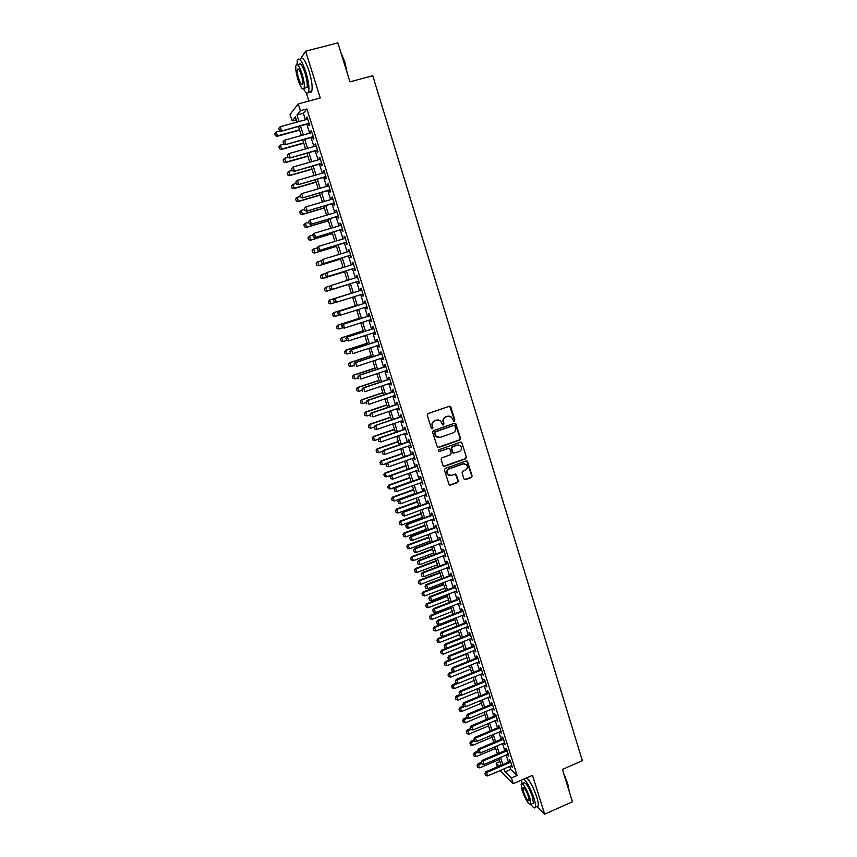 <?xml version="1.0" encoding="UTF-8"?>
<svg xmlns="http://www.w3.org/2000/svg" width="857" height="857" viewBox="0 0 857 857"><rect width="100%" height="100%" fill="white"/><g stroke="black" fill="none" stroke-linecap="round" stroke-linejoin="round"><path stroke-width="1.29" d="M454.306 421.151L454.863 420.016L450.868 407.054L449.314 406.239L428.072 413.577L427.279 415.217L431.339 428.232L432.431 428.8L432.989 427.654L432.464 425.972C431.96 423.519 432.806 421.773 435.024 420.733L436.802 420.123L440.627 420.894L442.566 424.793L443.401 424.965L443.958 423.819L443.433 422.147C442.93 419.694 443.776 417.959 445.983 416.93L447.75 416.309L451.51 417.048L453.492 420.991L454.306 421.151M453.739 421.141L454.489 419.962L449.625 406.175M431.832 428.779L432.464 425.972M442.812 424.954L443.433 422.147M463.958 478.87L465.49 479.641L471.35 477.52L472.132 475.903L467.408 461.162L466.219 460.916L445.212 468.468L444.419 470.097L449.175 484.848L450.407 485.126L457.531 482.545L458.324 480.916L456.106 474.307L451.35 475.324L448.05 474.607C446.454 472.25 446.883 470.332 449.336 468.865L463.166 463.894L466.369 464.548C468.04 466.904 467.643 468.833 465.158 470.343L462.866 471.168L462.073 472.796L463.958 478.87M509.765 766.426L510.718 769.436L517.114 775.51L511.425 777.974L513.236 783.694L499.92 770.657M296.329 119.776L292.141 120.923L290.073 114.399L298.247 103.922L320.25 97.955L305.617 51.249L337.883 42.85L349.945 81.865L372.741 75.727L582.364 760.716L562.428 769.404L572.444 801.809L544.645 814.15L532.486 775.339L513.236 783.694M298.247 103.922L300.389 110.714L296.972 114.956L299.061 121.544M517.114 775.51L306.881 108.957L300.389 110.714M459.748 440.016L460.541 438.388L455.742 423.487L454.574 423.251L433.406 430.653L432.603 432.292L437.434 447.215L438.655 447.483L459.748 440.016L460.155 438.313L454.938 423.187M461.944 442.93L466.358 457.188L465.565 458.816L444.547 466.347L442.994 465.555L441.087 459.438L441.88 457.809L450.439 454.756L451.232 453.128L449.636 448.522L448.425 448.265L439.502 451.435L438.645 451.253L438.966 449.732L460.413 442.137L461.944 442.93L466.358 457.188M536.878 806.544L544.645 814.15M305.617 51.249L300.111 59.401M308.359 123.729L309.013 125.808L309.613 125.143L307.074 117.077L306.485 117.773L306.988 119.369M312.58 137.099L313.233 139.166L313.844 138.534L311.305 130.5L310.705 131.153L311.22 132.781M316.79 150.425L317.444 152.471L318.054 151.882L315.526 143.88L314.915 144.49L315.44 146.14M320.989 163.708L321.632 165.744L322.253 165.187L319.736 157.206L319.115 157.784L319.65 159.466M325.167 176.949L325.81 178.974L326.442 178.449L323.935 170.5L323.303 171.036L323.839 172.75M329.334 190.136L329.966 192.15L330.62 191.668L328.113 183.741L327.47 184.244L328.017 185.98M333.48 203.291L334.112 205.294L334.776 204.844L332.28 196.939L331.627 197.41L332.184 199.167M337.626 216.393L338.247 218.385L338.922 217.978L336.437 210.104L335.773 210.533L336.34 212.322M341.75 229.462L342.372 231.444L343.057 231.069L340.572 223.216L339.908 223.613L340.475 225.423M345.864 242.488L346.485 244.449L347.171 244.106L344.707 236.286L344.021 236.65L344.6 238.482M349.956 255.461L350.577 257.421L351.274 257.111L348.82 249.312L348.124 249.644L348.713 251.508M354.048 268.402L354.659 270.341L355.366 270.073L352.913 262.306L352.216 262.596L352.805 264.481M358.119 281.3L358.729 283.228L359.447 282.992L357.005 275.247L356.287 275.504L356.898 277.411M362.179 294.165L362.779 296.072L363.518 295.869L361.076 288.156L360.347 288.37L360.958 290.298M366.239 307.01L366.828 308.874L367.567 308.713L365.136 301.011L364.407 301.193L365.007 303.121M370.278 319.8L370.856 321.632L371.606 321.504L369.185 313.833L368.435 313.983L369.046 315.901M374.305 332.559L374.873 334.348L375.634 334.251L373.213 326.603L372.463 326.721L373.074 328.649M378.323 345.275L378.88 347.031L379.64 346.967L377.241 339.34L376.48 339.426L377.08 341.354M382.318 357.947L382.865 359.661L383.647 359.64L381.247 352.045L380.476 352.088L381.076 354.005M386.314 370.578L386.839 372.259L387.632 372.27L385.243 364.696L384.461 364.707L385.061 366.625M390.289 383.175L390.813 384.814L391.606 384.857L389.217 377.305L388.435 377.284L389.035 379.212M394.252 395.72L394.766 397.337L395.57 397.402L393.192 389.881L392.388 389.828L392.999 391.745M398.205 408.232L398.698 409.807L399.512 409.914L397.145 402.415L396.341 402.329L396.941 404.247M402.147 420.701L402.629 422.244L403.454 422.383L401.087 414.906L400.273 414.788L400.883 416.706M406.068 433.139L406.539 434.638L407.375 434.81L405.018 427.364L404.193 427.215L404.804 429.121M409.978 445.533L411.285 447.204L408.939 439.77L408.103 439.587L408.714 441.505M413.888 457.884L415.184 459.556L412.849 452.153L412.003 451.928L412.603 453.846M417.766 470.193L419.073 471.864L416.738 464.483L415.891 464.237L416.491 466.144M421.644 482.47L422.951 484.141L420.626 476.781L419.759 476.503L420.369 478.41M425.511 494.714L426.807 496.374L424.494 489.036L423.626 488.726L424.226 490.632M429.368 506.905L430.653 508.565L428.35 501.249L427.472 500.917L428.072 502.823M433.203 519.063L434.499 520.724L432.196 513.429L431.307 513.064L431.907 514.971M437.027 531.19L438.323 532.84L436.031 525.577L435.131 525.17L435.731 527.076M440.852 543.274L442.137 544.923L439.845 537.682L438.945 537.243L439.545 539.149M444.654 555.315L445.94 556.964L443.658 549.744L442.748 549.273L443.348 551.18M448.447 567.323L449.721 568.962L447.45 561.774L446.529 561.271L447.129 563.178M452.217 579.289L453.503 580.939L451.243 573.762L450.311 573.237L450.911 575.133M455.988 591.223L457.274 592.862L455.013 585.706L454.071 585.16L454.671 587.056M459.748 603.114L461.023 604.753L458.774 597.629L457.831 597.04L458.431 598.936M463.487 614.972L464.762 616.612L462.523 609.498L461.569 608.888L462.169 610.784M467.226 626.799L468.5 628.427L466.262 621.346L465.297 620.704L465.897 622.6M470.943 638.583L472.218 640.211L469.99 633.152L469.015 632.477L469.615 634.373M474.649 650.334L475.924 651.963L473.707 644.914L472.721 644.207L473.321 646.103M478.356 662.043L479.62 663.672L477.403 656.644L476.417 655.916L477.017 657.812M482.041 673.72L483.305 675.337L481.098 668.342L480.102 667.582L480.702 669.467M485.715 685.354L486.98 686.971L484.773 679.997L483.777 679.205L484.376 681.101M489.379 696.955L490.643 698.573L488.447 691.62L487.44 690.806L488.029 692.692M493.032 708.525L494.296 710.142L492.1 703.211L491.082 702.365L491.682 704.25M496.674 720.062L497.928 721.669L495.753 714.759L494.725 713.881L495.325 715.777M500.306 731.557L501.559 733.163L499.385 726.275L498.356 725.376L498.945 727.261M503.927 743.019L505.18 744.626L503.005 737.759L501.966 736.827L502.566 738.713M507.537 754.449L508.79 756.045L506.626 749.2L505.576 748.247L506.166 750.132M306.881 108.957L303.357 113.21L305.435 119.798M306.817 124.158L309.666 133.21M311.037 137.538L313.898 146.579M315.247 150.864L318.108 159.905M319.447 164.148L322.307 173.189M323.635 177.388L326.485 186.419M327.803 190.586L330.652 199.617M331.959 203.741L334.808 212.772M336.105 216.853L338.954 225.873M340.229 229.912L343.079 238.942M344.343 242.938L347.203 251.969M348.445 255.922L351.295 264.942M352.538 268.862L355.387 277.882M356.619 281.76L359.458 290.769M360.679 294.637L363.518 303.603M364.739 307.481L367.557 316.383M368.789 320.282L371.584 329.131M372.816 333.041L375.602 341.836M376.834 345.757L379.597 354.498M380.84 358.44L383.582 367.117M384.836 371.07L387.568 379.705M388.81 383.668L391.531 392.249M392.785 396.223L395.473 404.75M396.737 408.735L399.416 417.209M400.68 421.216L403.336 429.636M404.611 433.642L407.257 442.019M408.521 446.047L411.156 454.36M412.431 458.399L415.045 466.669M416.32 470.718L418.923 478.934M420.198 482.994L422.78 491.157M424.065 495.228L426.636 503.348M427.922 507.43L430.471 515.496M431.767 519.599L434.295 527.612M435.602 531.715L438.12 539.685M439.416 543.809L441.923 551.715M443.23 555.85L445.715 563.713M447.022 567.859L449.486 575.679M450.803 579.835L453.257 587.602M454.574 591.769L457.017 599.493M458.334 603.671L460.755 611.341M462.084 615.53L464.494 623.146M465.822 627.356L468.211 634.93M469.54 639.14L471.918 646.671M473.257 650.892L475.624 658.369M476.963 662.6L479.309 670.035M480.648 674.288L482.984 681.669M484.323 685.921L486.647 693.259M487.997 697.534L490.3 704.829M491.65 709.103L493.943 716.345M495.292 720.641L497.574 727.839M498.935 732.135L501.195 739.291M502.556 743.597L504.805 750.711M506.166 755.028L508.394 762.098M511.126 765.837L512.379 767.443L510.226 760.609L509.165 759.623L509.765 761.509M497.339 766.844L496.182 763.191L499.138 766.062M499.867 761.616L496.182 763.191M306.195 92.577L308.863 101.04M504.152 768.836L505.105 771.857L511.425 777.974M300.443 125.915L303.314 134.977M304.685 139.305L307.556 148.357M308.916 152.653L311.777 161.705M313.126 165.947L315.997 174.999M317.326 179.199L320.197 188.251M321.514 192.418L324.375 201.459M325.681 205.584L328.552 214.625M329.838 218.706L332.709 227.748M333.984 231.786L336.855 240.828M338.119 244.834L340.979 253.865M342.243 257.828L345.103 266.859M346.346 270.78L349.206 279.81M350.438 283.699L353.288 292.708M354.519 296.586L357.358 305.553M358.59 309.441L361.418 318.354M362.65 322.253L365.457 331.113M366.7 335.023L369.485 343.828M370.727 347.76L373.502 356.501M374.755 360.443L377.508 369.142M378.762 373.095L381.504 381.74M382.758 385.704L385.479 394.295M386.743 398.269L389.442 406.807M390.706 410.803L393.395 419.287M394.67 423.294L397.337 431.724M398.612 435.742L401.269 444.119M402.544 448.147L405.179 456.47M406.464 460.52L409.078 468.79M410.364 472.839L412.967 481.066M414.263 485.137L416.845 493.311M418.141 497.381L420.712 505.512M422.008 509.594L424.569 517.671M425.865 521.774L428.414 529.797M429.711 533.911L432.239 541.881M433.546 546.005L436.063 553.933M437.37 558.068L439.866 565.941M441.173 570.087L443.658 577.907M444.976 582.074L447.44 589.841M448.757 594.019L451.211 601.743M452.539 605.931L454.971 613.601M456.299 617.801L458.709 625.428M460.048 629.638L462.448 637.212M463.787 641.432L466.176 648.963M467.515 653.195L469.882 660.683M471.221 664.925L473.589 672.359M474.928 676.612L477.274 684.004M478.624 688.267L480.948 695.605M482.298 699.88L484.612 707.186M485.973 711.46L488.276 718.712M489.636 723.008L491.918 730.218M493.278 734.513L495.55 741.68M496.91 745.997L499.17 753.11M500.542 757.438L502.78 764.508M297.058 122.09L295.408 116.884L292.141 120.923M501.024 765.258L498.774 758.188M497.403 753.86L495.153 746.747M493.782 742.43L491.511 735.263M490.14 730.957L487.858 723.747M486.497 719.462L484.194 712.199M482.834 707.914L480.52 700.619M479.17 696.345L476.835 688.996M475.485 684.732L473.139 677.341M471.789 673.088L469.432 665.643M468.083 661.411L465.715 653.923M464.365 649.692L461.977 642.15M460.648 637.929L458.238 630.356M456.899 626.146L454.489 618.508M453.149 614.319L450.718 606.638M449.389 602.45L446.936 594.726M445.619 590.548L443.155 582.771M441.826 578.614L439.352 570.783M438.034 566.638L435.538 558.764M434.22 554.618L431.714 546.691M430.396 542.567L427.868 534.597M426.572 530.483L424.022 522.459M422.726 518.346L420.166 510.279M418.859 506.187L416.288 498.056M414.992 493.975L412.399 485.801M411.114 481.741L408.5 473.514M407.214 469.454L404.59 461.173M403.304 457.135L400.669 448.8M399.383 444.772L396.727 436.395M395.452 432.367L392.785 423.936M391.51 419.93L388.821 411.446M387.557 407.45L384.847 398.912M383.582 394.938L380.862 386.346M379.597 382.372L376.855 373.727M375.602 369.774L372.849 361.076M371.595 357.133L368.821 348.381M367.578 344.45L364.782 335.644M363.539 331.734L360.733 322.875M359.49 318.965L356.662 310.052M355.43 306.163L352.591 297.197M351.359 293.319L348.499 284.299M347.267 280.41L344.407 271.38M343.154 267.459L340.293 258.428M339.04 254.454L336.169 245.423M334.905 241.417L332.034 232.376M330.748 228.337L327.888 219.296M326.592 215.203L323.721 206.162M322.414 202.038L319.543 192.986M318.226 188.819L315.355 179.766M314.016 175.567L311.145 166.515M309.795 162.262L306.924 153.21M305.563 148.914L302.692 139.862M301.321 135.524L298.45 126.472M303.357 113.21L296.972 114.956M510.718 769.436L505.105 771.857M306.485 117.773L307.224 117.57M310.705 131.153L311.445 130.95M314.915 144.49L315.655 144.287M319.115 157.784L319.854 157.581M323.303 171.036L324.042 170.832M327.47 184.244L328.21 184.03M331.627 197.41L332.366 197.196M335.773 210.533L336.501 210.319M339.908 223.613L340.636 223.398M344.021 236.65L344.75 236.425M348.124 249.644L348.853 249.419M352.216 262.596L352.934 262.371M356.287 275.504L357.015 275.279M362.779 296.072L363.507 295.847M366.828 308.874L367.546 308.638M370.856 321.632L371.574 321.396M374.873 334.348L375.591 334.123M378.88 347.031L379.587 346.796M382.865 359.661L383.582 359.426M386.839 372.259L387.557 372.024M390.813 384.814L391.52 384.579M394.766 397.337L395.463 397.091M398.698 409.807L399.405 409.571M402.629 422.244L403.336 422.008M406.539 434.638L407.246 434.403M410.449 447L411.146 446.754M414.338 459.32L415.034 459.073M418.216 471.596L418.912 471.35M422.083 483.841L422.769 483.594M425.929 496.042L426.625 495.785M429.775 508.201L430.46 507.955M433.599 520.328L434.295 520.081M437.424 532.422L438.109 532.165M441.226 544.463L441.912 544.206M445.019 556.482L445.704 556.225M448.8 568.459L449.486 568.191M452.571 580.393L453.246 580.125M456.331 592.294L457.006 592.026M460.07 604.153L460.755 603.885M463.808 615.979L464.483 615.712M467.526 627.774L468.201 627.506M471.243 639.526L471.918 639.258M474.939 651.234L475.614 650.966M478.635 662.922L479.299 662.643M482.309 674.566L482.973 674.288M485.973 686.168L486.637 685.9M489.626 697.748L490.29 697.469M493.268 709.285L493.932 709.007M496.899 720.78L497.563 720.501M500.52 732.253L501.184 731.974M504.13 743.683L504.794 743.405M507.73 755.081L508.394 754.803M511.318 766.437L511.972 766.158M449.293 416.116L447.75 416.309M443.069 422.094C442.555 419.641 443.412 417.905 445.608 416.877L447.375 416.266M438.42 419.93L436.802 420.123M432.11 425.908C431.596 423.465 432.453 421.719 434.67 420.68L436.438 420.069M437.82 447.461L459.363 439.941M454.896 425.972L453.814 425.404L435.238 431.917L434.681 433.053L436.331 436.577L440.219 437.402L452.903 432.935C455.099 431.907 455.945 430.171 455.442 427.729L454.896 425.972M438.034 437.509L435.967 436.513L434.874 434.756L434.317 432.989L434.874 431.842L453.428 425.351M443.647 466.315L465.169 458.72L465.962 457.102M448.886 448.2L439.502 451.435M459.298 451.596C461.794 450.075 462.191 448.136 460.477 445.769L457.284 445.126L452.41 446.851L451.618 448.479L453.214 453.085L459.298 451.596M458.784 444.965L457.284 445.126M453.567 453.31L452.496 452.453L451.232 448.404L452.025 446.776L456.899 445.04M461.559 442.855L460.83 442.062M464.794 463.755L463.166 463.894M449.197 475.324L447.675 474.499C446.079 472.143 446.508 470.225 448.961 468.758L462.78 463.798M449.464 485.062L457.145 482.427L457.938 480.798L455.421 473.985M464.569 479.599L470.954 477.413L471.736 475.785L466.69 460.852M280.218 130.842L276.179 131.946L277.443 135.909L299.511 129.814M275.333 135.567L274.701 133.585L275.268 135.642L277.443 135.909L277.09 136.359L299.607 130.135M276.179 131.946L274.701 133.585M275.268 135.642L277.09 136.359M278.75 128.379L279.328 130.489L278.75 128.379L280.271 126.707L307.727 119.166M309.002 123.194L281.182 131.228L279.328 130.489M309.109 123.526L281.182 131.228M280.271 126.707L281.557 130.757L279.393 130.403M340.84 52.406L344.793 61.833L347.224 73.049M346.731 71.474L344.493 61.833L341.172 53.466M303.71 89.01C306.088 93.317 307.727 94.27 308.638 91.87C309.473 87.768 308.552 81.158 305.863 72.052C302.007 60.933 299.157 56.958 297.315 60.129L297.004 64.457M309.302 91.688C310.48 92.738 311.316 92.513 311.809 91.024C312.676 86.911 311.766 80.301 309.088 71.195C305.231 60.086 302.371 56.123 300.507 59.294M297.733 64.918L298.889 64.618C300.218 62.347 302.264 65.196 305.038 73.188C306.977 79.744 307.642 84.5 307.031 87.468L305.253 87.95M302.082 73.97C299.307 65.978 297.261 63.118 295.954 65.389C295.376 68.41 296.051 73.188 297.99 79.701C300.743 87.639 302.778 90.488 304.106 88.26C304.696 85.282 304.021 80.526 302.082 73.97M298.707 78.705C300.486 83.825 301.803 85.657 302.65 84.211C303.035 82.293 302.596 79.23 301.343 75.009C299.554 69.867 298.247 68.024 297.4 69.481C297.025 71.42 297.454 74.495 298.707 78.705M563.745 773.646L567.688 783.362L569.048 790.818M568.887 790.304L567.505 783.63L564.27 775.339M530.869 804.434C533.247 807.819 534.747 808.751 535.379 807.208C535.796 805.655 535.336 802.698 533.997 798.36C530.901 789.318 527.569 782.87 524.013 779.013M521.602 780.063L522.009 783.555M536.771 806.587L538.153 805.987C538.571 804.423 538.121 801.466 536.793 797.128C533.697 788.097 530.354 781.648 526.776 777.813M522.084 783.587L523.638 782.912C525.684 782.013 528.619 786.662 532.443 796.86L533.44 803.234L532.465 803.673M529.883 797.985C526.059 787.776 523.134 783.127 521.099 784.016L522.117 790.422C525.898 800.534 528.823 805.184 530.89 804.359L529.883 797.985M523.477 791.75C525.919 798.274 527.805 801.274 529.133 800.738L528.48 796.624C526.027 790.058 524.141 787.058 522.824 787.626L523.477 791.75M284.063 144.105L280.4 145.122L281.664 149.075L303.667 142.915M279.543 148.722L278.911 146.751L279.489 148.797L281.289 149.493L303.764 143.215M280.4 145.122L278.911 146.751M279.489 148.797L281.289 149.493M287.909 157.324L284.599 158.256L285.863 162.187L307.813 155.985M283.742 161.834L283.121 159.873L283.688 161.909L285.488 162.594L307.899 156.263M284.599 158.256L283.121 159.873M283.688 161.909L285.488 162.594M287.245 173.018L287.931 174.914L287.245 173.018L288.788 171.346L290.041 175.267L311.937 169.011M287.931 174.914L289.666 175.642L312.012 169.257M292.098 170.404L288.788 171.346L287.309 172.953M287.866 174.978L289.666 175.642M291.423 186.055L292.108 187.94L291.423 186.055L292.965 184.394L294.219 188.304L316.062 182.005M292.108 187.94L293.822 188.647L316.126 182.22M296.265 183.452L292.965 184.394L291.487 185.99M292.044 188.004L293.822 188.647M283.056 141.844L283.635 143.933L283.056 141.844L284.567 140.184L311.959 132.578M313.233 136.584L285.477 144.662L283.635 143.933M313.33 136.895L285.477 144.662M284.567 140.184L285.863 144.212L283.699 143.858M287.341 155.267L287.92 157.345L287.341 155.267L288.863 153.607L316.179 145.936M317.444 149.932L289.752 158.052L287.92 157.345M317.529 150.221L289.752 158.052M288.863 153.607L290.148 157.634L287.984 157.27M291.551 168.7L292.183 170.704L291.551 168.7L293.137 166.997L320.389 159.252M321.643 163.248L294.015 171.389L292.183 170.704M321.729 163.494L294.015 171.389M291.616 168.636L293.137 166.997L294.412 171.004L292.258 170.639M295.804 182.027L296.447 184.019L295.804 182.027L297.39 180.334L324.578 172.536M325.831 176.51L298.257 184.694L296.447 184.019M325.906 176.735L298.257 184.694M295.879 181.963L297.39 180.334L298.675 184.33L296.511 183.966M295.579 199.038L296.265 200.934L295.579 199.038L297.133 197.399L298.375 201.299L320.164 194.946M296.265 200.934L297.979 201.62L320.218 195.128M300.421 196.446L297.133 197.399L295.644 198.985M296.201 200.988L297.979 201.62M300.057 195.31L300.689 197.303L300.057 195.31L301.643 193.628L328.756 185.765M330.009 189.729L302.5 197.946L300.689 197.303M330.063 189.922L302.5 197.946M300.121 195.257L301.643 193.628L302.917 197.613L300.753 197.239M299.725 211.99L300.421 213.875L299.725 211.99L301.278 210.361L302.521 214.239L324.257 207.844M300.421 213.875L302.114 214.539L324.31 208.005M304.556 209.397L301.278 210.361L299.8 211.936M300.346 213.929L302.114 214.539M304.289 208.551L304.921 210.533L304.289 208.551L305.874 206.88L332.912 198.953M334.166 202.905L306.72 211.165L304.921 210.533M334.219 203.077L306.72 211.165M304.353 208.497L305.874 206.88L307.138 210.854L304.985 210.479M303.86 224.898L304.546 226.784L303.86 224.898L305.413 223.281L306.656 227.159L328.327 220.71M304.546 226.784L306.238 227.426L328.37 220.838M308.681 222.317L305.413 223.281L303.935 224.855M304.481 226.826L306.238 227.426M308.499 221.738L309.131 223.72L308.499 221.738L310.095 220.088L337.069 212.097M338.311 216.039L310.92 224.33L309.131 223.72M338.354 216.178L310.92 224.33M308.574 221.695L310.095 220.088L311.359 224.041L309.206 223.666M307.984 237.764L308.67 239.649L307.984 237.764L309.538 236.168L310.77 240.024L332.398 233.522M308.67 239.649L310.352 240.271L332.43 233.629M312.805 235.193L309.538 236.168L308.049 237.721M308.606 239.692L310.352 240.271M312.709 234.893L313.33 236.864L312.709 234.893L314.294 233.254L341.204 225.209M342.446 229.13L315.119 237.453L313.33 236.864M342.479 229.237L315.119 237.453M312.773 234.85L314.294 233.254L315.558 237.196L313.405 236.821M312.098 250.587L312.784 252.472L312.098 250.587L313.651 249.001L314.883 252.847L336.447 246.302M312.784 252.472L314.455 253.072L336.48 246.388M316.972 247.962L318.483 246.377L316.897 247.994L317.518 249.965L316.972 247.962L313.651 249.001L312.162 250.544M312.709 252.504L314.455 253.072M346.56 242.177L319.747 250.308L318.483 246.377L345.328 238.267M317.593 249.923L319.747 250.308L317.518 249.965M346.592 242.263L319.297 250.544M316.19 263.367L316.876 265.252L316.19 263.367L317.743 261.803L318.975 265.627L340.486 259.039M316.876 265.252L318.536 265.831L340.508 259.093M321.375 260.689L317.743 261.803L316.254 263.335M316.801 265.284L318.536 265.831M321.075 261.064L321.696 263.013L321.075 261.064L322.661 259.457L349.431 251.283M350.663 255.182L323.464 263.581L321.696 263.013M350.684 255.236L323.464 263.581M321.15 261.031L322.661 259.457L323.914 263.367L321.771 262.981M320.272 276.115L320.957 277.989L320.272 276.115L321.825 274.561L323.046 278.375L344.514 271.733M320.957 277.989L322.607 278.546L344.525 271.765M325.853 273.308L321.825 274.561L320.347 276.083M320.882 278.022L322.607 278.546M325.232 274.079L325.928 276.008L325.232 274.079L326.367 272.687L353.534 264.256M354.755 268.145L327.61 276.575L325.853 276.029M354.766 268.177L327.61 276.575M325.306 274.047L326.828 272.494L328.07 276.393L325.928 276.008M324.342 288.809L325.017 290.694L324.342 288.809L325.896 287.266L327.117 291.08L348.531 284.385M325.017 290.694L326.667 291.23L348.531 284.395M330.309 285.895L325.896 287.266L324.417 288.788M324.953 290.716L326.667 291.23M329.377 287.063L330.084 288.98L329.377 287.063L330.513 285.649L357.615 277.186M358.837 281.064L331.755 289.527L329.999 289.002M358.837 281.075L331.755 289.527M329.463 287.031L330.973 285.488L332.216 289.377L330.084 288.98M333.598 299.971L334.637 298.579L361.686 290.073L335.108 298.44L336.351 302.317L334.134 301.932L333.598 299.971L334.134 301.932M362.907 293.94L336.351 302.317L334.209 301.91M334.637 298.579L333.512 300.004M337.722 312.88L338.333 314.808L337.722 312.88L338.751 311.455L365.725 302.896M366.957 306.774L340.475 315.205L339.233 311.348L365.746 302.928M338.333 314.808L339.983 315.312L338.258 314.819M338.751 311.455L337.637 312.891M328.467 301.45L329.077 303.346L328.467 301.45L329.956 299.95L351.327 293.223L329.495 300.079L331.166 303.742L335.569 302.35M329.077 303.346L330.716 303.871L329.002 303.367M328.392 301.471L329.495 300.079M332.516 314.08L333.116 315.965L332.516 314.08L333.994 312.58L355.323 305.81L333.534 312.687L335.205 316.362L339.201 315.087M333.116 315.965L335.205 316.362L333.041 315.987M332.441 314.091L333.534 312.687M359.287 318.301L337.562 325.264L339.233 328.949L342.811 327.792M337.144 328.542L339.233 328.949L337.069 328.563L336.469 326.678L337.069 328.563M359.297 318.365L338.033 325.178L336.544 326.667M336.469 326.678L337.562 325.264M341.825 325.735L342.446 327.653L341.825 325.735L342.854 324.3L369.763 315.676M370.995 319.575L344.578 328.06L343.346 324.214L369.785 315.74M342.446 327.653L344.578 328.06L342.361 327.674M342.854 324.3L341.75 325.746M363.239 330.781L341.568 337.787L343.25 341.482L346.442 340.454M341.161 341.086L343.25 341.482L341.086 341.097L340.486 339.211L341.086 341.097M363.272 330.866L342.05 337.733L340.561 339.211M340.486 339.211L341.568 337.787M345.917 338.547L346.539 340.465L345.917 338.547L346.946 337.101L373.791 328.413M375.023 332.323L348.67 340.872L347.439 337.037L373.813 328.499M346.539 340.465L348.167 340.936L346.453 340.475M346.946 337.101L345.842 338.558M367.182 343.228L345.575 350.277L347.256 353.984L350.438 352.945M345.167 353.587L347.256 353.984L345.092 353.587L344.568 351.713L345.092 353.587M367.225 343.336L346.057 350.245L344.568 351.713M344.493 351.713L345.575 350.277M350.01 351.316L350.62 353.234L350.01 351.316L351.027 349.86L377.798 341.118M379.03 345.039L352.741 353.652L351.52 349.817L377.83 341.225M351.027 349.86L349.924 351.327M371.124 355.634L349.56 362.725L351.241 366.453L354.423 365.403M349.163 366.046L351.241 366.453L349.078 366.046L348.563 364.171L349.078 366.046M371.167 355.762L350.042 362.715L348.563 364.171M348.478 364.182L349.56 362.725M354.07 364.054L354.68 365.96L354.07 364.054L355.087 362.575L381.793 353.78M383.036 357.712L356.812 366.378L355.591 362.565L381.836 353.909M355.087 362.575L353.995 364.054M375.045 367.996L353.534 375.141L355.216 378.869L358.387 377.819M353.138 378.462L355.216 378.869L353.052 378.462L352.538 376.598L353.052 378.462M375.087 368.156L354.027 375.152L352.538 376.598M352.463 376.598L353.534 375.141M358.13 376.748L358.74 378.644L358.13 376.748L359.137 375.248L385.779 366.389M387.021 370.342L360.861 379.062L359.651 375.259L385.832 366.56M359.137 375.248L358.044 376.737M378.955 380.326L357.498 387.514L359.179 391.263L362.35 390.192M357.101 390.846L359.179 391.263L357.026 390.835L356.512 388.992L357.026 390.835M379.008 380.508L357.99 387.546L356.512 388.992M356.426 388.982L357.498 387.514M362.179 389.389L362.779 391.285L362.179 389.389L363.175 387.889L389.742 378.976M390.996 382.929L364.9 391.713L363.689 387.921L389.806 379.158M363.175 387.889L362.083 389.389M382.843 392.613L361.44 399.844L363.132 403.604L366.293 402.533M361.054 403.186L363.132 403.604L360.968 403.176L360.379 401.322L360.968 403.176M382.908 392.817L361.954 399.908L360.465 401.333M360.379 401.322L361.44 399.844M366.207 401.997L366.807 403.893L366.207 401.997L367.192 400.487L393.706 391.51M394.959 395.484L368.928 404.322L367.728 400.54L393.77 391.724M367.192 400.487L366.121 401.997M386.732 404.868L365.382 412.142L367.075 415.913L370.224 414.831M364.996 415.484L367.075 415.913L364.911 415.474L364.407 413.642L364.911 415.474M386.807 405.093L365.896 412.217L364.407 413.642M364.321 413.631L365.382 412.142M370.224 414.574L370.824 416.448L370.224 414.574L371.199 413.042L397.648 404.011M398.912 407.996L372.945 416.888L371.745 413.117L397.723 404.247M371.199 413.042L370.138 414.552M390.599 417.07L369.303 424.397L370.995 428.179L374.145 427.097L374.83 428.971L374.134 427.086L375.205 425.554L401.579 416.459M368.253 425.897L368.928 427.75L368.253 425.897L369.303 424.397M390.685 417.327L369.817 424.504L368.339 425.918M370.995 428.179L368.928 427.75M394.466 429.25L373.213 436.62L374.916 440.402L378.376 439.202M372.174 438.12L372.849 439.973L372.174 438.12L373.213 436.62M394.552 429.528L373.738 436.738L372.259 438.141M374.916 440.402L372.849 439.973M398.312 441.387L377.112 448.8L378.815 452.592L382.608 451.264M376.073 450.311L376.748 452.164L376.073 450.311L377.112 448.8M398.409 441.687L377.648 448.939L376.159 450.332M378.815 452.592L376.748 452.164M375.205 425.554L401.665 416.727M402.844 420.466L376.941 429.411L375.741 425.661L374.23 427.097M374.83 428.971L376.941 429.411M378.216 439.587L378.815 441.462L378.216 439.587L379.19 438.023L405.5 428.886M406.764 432.892L380.937 441.901L379.737 438.152L405.597 429.164M378.815 441.462L380.937 441.901M379.19 438.023L378.13 439.566M382.201 452.035L382.79 453.899L382.201 452.035L383.711 450.611L383.154 450.461L409.41 441.259M410.685 445.286L384.911 454.339L383.711 450.611L409.507 441.569M382.79 453.899L384.911 454.339M383.154 450.461L382.104 452.014M402.147 453.482L381.001 460.937L382.704 464.751L386.828 463.294M379.962 462.459L380.637 464.312L379.962 462.459L381.001 460.937M402.254 453.803L381.536 461.109L380.058 462.491M382.704 464.751L380.637 464.312M386.164 464.44L386.753 466.304L386.164 464.44L387.685 463.026L387.118 462.855L413.31 453.599M414.584 457.638L388.864 466.744L387.685 463.026L413.417 453.931M386.753 466.304L388.864 466.744M387.118 462.855L386.068 464.419M405.972 465.544L384.879 473.043L386.582 476.867L391.017 475.281M383.85 474.574L384.514 476.428L383.85 474.574L384.879 473.043M406.079 465.887L385.425 473.235L383.936 474.607M386.582 476.867L384.514 476.428M390.117 476.813L390.706 478.667L390.117 476.813L391.638 475.41L391.06 475.207L417.188 465.897M418.462 469.947L392.817 479.117L391.638 475.41L417.305 466.262M390.706 478.667L392.817 479.117M391.06 475.207L390.021 476.781M409.785 477.563L388.735 485.105L390.449 488.94L411.049 481.538M387.718 486.647L388.382 488.501L387.718 486.647L388.735 485.105M409.903 477.927L389.292 485.319L387.803 486.69M390.449 488.94L388.382 488.501M394.059 489.143L394.649 490.986L394.059 489.143L395.57 487.751L395.002 487.526L421.055 478.163M422.34 482.223L396.759 491.447L395.57 487.751L421.183 478.549M394.649 490.986L396.759 491.447M395.002 487.526L393.963 489.101M413.588 489.551L392.592 497.135L394.306 500.981L414.852 493.536M391.574 498.688L392.238 500.531L391.574 498.688L392.592 497.135M413.717 489.936L393.149 497.371L391.66 498.731M394.306 500.981L392.238 500.531M397.991 501.431L398.569 503.273L397.991 501.431L399.501 500.049L398.923 499.802L424.922 490.386M426.208 494.457L400.68 503.734L399.501 500.049L425.051 490.793M398.569 503.273L400.68 503.734M398.923 499.802L397.894 501.388M417.38 501.495L396.427 509.122L398.141 512.979L418.645 505.491M395.42 510.686L396.084 512.529L395.42 510.686L396.427 509.122M417.509 501.913L396.995 509.379L395.505 510.729M398.141 512.979L396.084 512.529M421.151 513.407L400.251 521.077L401.976 524.945L422.426 517.414M399.244 522.652L399.919 524.495L399.244 522.652L400.251 521.077M421.29 513.846L400.83 521.356L399.341 522.695M401.976 524.945L399.919 524.495M424.922 525.287L404.065 533L405.79 536.868L426.197 529.305M403.069 534.575L403.733 536.418L403.069 534.575L404.065 533M425.061 525.748L404.643 533.3L403.165 534.629M405.79 536.868L403.733 536.418M401.901 513.686L402.49 515.518L401.901 513.686L403.422 512.304L402.833 512.036L428.768 502.566M430.053 506.658L404.59 515.978L403.422 512.304L428.896 502.995M402.49 515.518L404.59 515.978M402.833 512.036L401.804 513.643M405.8 525.898L406.389 527.73L405.8 525.898L407.321 524.527L406.721 524.238L432.603 514.714M433.888 518.806L408.489 528.191L407.321 524.527L432.742 515.164M406.389 527.73L408.489 528.191M406.721 524.238L405.704 525.844M409.7 538.067L410.278 539.899L409.7 538.067L411.21 536.718L410.61 536.396L436.417 526.819M437.723 530.933L412.378 540.36L411.21 536.718L436.567 527.301M410.278 539.899L412.378 540.36M410.61 536.396L409.592 538.014M428.671 537.125L407.868 544.881L409.592 548.759L429.957 541.153M406.882 546.466L407.546 548.298L406.882 546.466L407.868 544.881M428.821 537.607L408.457 545.202L406.979 546.52M409.592 548.759L407.546 548.298M413.577 550.205L414.156 552.026L413.577 550.205L415.088 548.855L414.488 548.523L440.23 538.892M441.537 543.017L416.256 552.497L415.088 548.855L440.391 539.396M414.156 552.026L416.256 552.497M414.488 548.523L413.47 550.151M432.421 548.93L411.66 556.718L413.395 560.617L433.696 552.969M410.674 558.325L411.339 560.157L410.674 558.325L411.66 556.718M432.571 549.423L412.249 557.061L410.771 558.378M413.395 560.617L411.339 560.157M417.445 562.299L418.023 564.12L417.445 562.299L418.955 560.96L418.345 560.607L444.033 550.922M445.329 555.057L420.112 564.592L418.955 560.96L444.194 551.447M418.023 564.12L420.112 564.592M418.345 560.607L417.338 562.246M436.149 560.692L415.441 568.523L417.177 572.433L437.434 564.742M414.456 570.141L415.12 571.973L414.456 570.141L415.441 568.523M436.309 561.217L416.041 568.887L414.563 570.194M417.177 572.433L415.12 571.973M421.301 574.361L421.869 576.172L421.301 574.361L422.812 573.033L422.19 572.647L447.815 562.92M449.122 567.066L423.969 576.643L422.812 573.033L447.986 563.467M421.869 576.172L423.969 576.643M422.19 572.647L421.194 574.297M439.866 572.422L419.212 580.296L420.948 584.217L441.151 576.482M418.237 581.914L418.902 583.746L418.237 581.914L419.212 580.296M440.037 572.969L419.812 580.682L418.334 581.978M420.948 584.217L418.902 583.746M425.136 586.381L425.715 588.181L425.136 586.381L426.657 585.063L426.025 584.656L451.585 574.876M452.903 579.032L427.804 588.663L426.657 585.063L451.768 575.443M425.715 588.181L427.804 588.663M426.025 584.656L425.029 586.317M443.572 584.11L422.972 592.026L424.708 595.958L444.869 588.191M421.998 593.655L422.662 595.486L421.998 593.655L422.972 592.026M443.755 584.678L423.572 592.433L422.094 593.73M424.708 595.958L422.662 595.486M428.971 598.368L429.539 600.157L428.971 598.368L430.482 597.05L429.85 596.633L455.356 586.788M456.674 590.955L431.628 600.639L430.482 597.05L455.538 587.388M429.539 600.157L431.628 600.639M429.85 596.633L428.864 598.293M447.268 595.776L426.711 603.724L428.446 607.667L448.565 599.857M425.747 605.363L426.411 607.195L425.747 605.363L426.711 603.724M447.461 596.365L427.332 604.153L425.843 605.438M428.446 607.667L426.411 607.195M432.785 610.313L433.363 612.102L432.785 610.313L434.306 609.006L433.663 608.566L459.106 598.679M460.423 602.857L435.442 612.584L434.306 609.006L459.298 599.289M433.363 612.102L435.442 612.584M433.663 608.566L432.678 610.238M450.953 607.399L430.45 615.39L432.185 619.332L452.26 611.491M429.486 617.04L430.15 618.861L429.486 617.04L430.45 615.39M451.157 608.009L431.071 615.84L429.582 617.115M432.185 619.332L430.15 618.861M436.599 622.225L437.166 624.003L436.599 622.225L438.109 620.929L437.466 620.457L462.844 610.516M464.162 614.715L439.245 624.496L438.109 620.929L463.048 611.159M437.166 624.003L439.245 624.496M437.466 620.457L436.481 622.139M454.638 618.979L434.167 627.024L435.913 630.977L455.935 623.093M433.214 628.674L433.878 630.495L433.214 628.674L434.167 627.024M454.831 619.611L434.799 627.485L433.31 628.749M435.913 630.977L433.878 630.495M440.391 634.094L440.959 635.873L440.391 634.094L441.901 632.809L441.248 632.316L466.572 622.332M467.901 626.531L443.037 636.365L441.901 632.809L466.776 622.985M440.959 635.873L443.037 636.365M441.248 632.316L440.284 634.009M458.291 630.538L437.884 638.615L439.63 642.579L459.598 634.651M436.931 640.275L437.584 642.097L436.931 640.275L437.884 638.615M458.506 631.191L438.516 639.097L437.027 640.35M439.63 642.579L437.584 642.097M444.172 645.932L444.74 647.699L444.172 645.932L445.683 644.646L445.029 644.143L470.289 634.105M471.618 638.315L446.818 648.192L445.683 644.646L470.504 634.78M444.74 647.699L446.818 648.192M445.029 644.143L444.065 645.846M446.636 648.149L441.58 650.163L443.326 654.137L463.262 646.178M440.637 651.834L441.291 653.655L440.637 651.834L441.58 650.163M462.159 642.729L442.223 650.677L440.734 651.92M443.326 654.137L441.291 653.655M447.943 657.726L448.511 659.494L447.943 657.726L449.454 656.451L448.789 655.926L473.996 645.835M475.324 650.056L450.589 659.986L449.454 656.451L474.21 646.542M448.511 659.494L450.589 659.986M448.789 655.926L447.836 657.64M449.904 659.826L445.265 661.69L447.022 665.675L466.904 657.673M444.322 663.372L444.987 665.182L444.322 663.372L445.265 661.69M465.812 654.234L445.908 662.215L444.429 663.457M447.022 665.675L444.987 665.182M451.703 669.488L452.26 671.245L451.703 669.488L453.214 668.224L452.55 667.667L477.681 657.533M479.02 661.765L454.339 671.749L453.214 668.224L477.917 658.262M452.26 671.245L454.339 671.749M452.55 667.667L451.585 669.392M453.171 671.47L448.95 673.173L450.696 677.169L470.536 669.135M448.007 674.866L448.672 676.676L448.007 674.866L448.95 673.173M469.443 665.696L449.593 673.72L448.115 674.952M450.696 677.169L448.672 676.676M455.453 681.208L456.01 682.965L455.453 681.208L456.963 679.955L456.288 679.387L481.366 669.199M482.705 673.441L458.088 683.468L456.963 679.955L481.602 669.949M456.01 682.965L458.088 683.468M456.288 679.387L455.335 681.111M456.438 683.072L452.614 684.625L454.371 688.632L474.157 680.554M451.682 686.318L452.335 688.128L451.682 686.318L452.614 684.625M457.724 683.383L451.789 686.414M454.371 688.632L452.335 688.128M459.181 692.895L459.738 694.652L459.181 692.895L460.702 691.653L460.016 691.063L485.041 680.822M486.38 685.086L461.816 695.156L460.702 691.653L485.276 681.594M455.335 697.748L455.999 699.558L455.335 697.748L456.267 696.045L459.716 694.631L461.816 695.156M460.016 691.063L459.073 692.799M456.267 696.045L458.024 700.051L477.767 691.942M461.002 694.952L455.453 697.844M458.024 700.051L455.999 699.558M462.909 704.55L463.466 706.297L462.909 704.55L464.419 703.308L463.733 702.697L488.694 692.424M490.043 696.687L465.533 706.8L464.419 703.308L488.951 693.206M463.466 706.297L465.533 706.8M463.733 702.697L462.791 704.443M463.294 706.029L459.909 707.421L461.666 711.449L481.366 703.297M458.988 709.135L459.641 710.946L458.988 709.135L459.909 707.421M464.29 706.5L459.095 709.242M461.666 711.449L459.641 710.946M466.615 716.163L467.172 717.909L466.615 716.163L468.136 714.942L467.44 714.299L492.347 703.972M493.696 708.246L469.24 718.412L468.136 714.942L492.604 704.786M467.172 717.909L469.24 718.412M467.44 714.299L466.508 716.056M466.926 717.363L463.541 718.766L465.308 722.805L484.966 714.62M462.63 720.491L463.283 722.301L462.63 720.491L463.541 718.766M467.568 718.005L462.737 720.598M465.308 722.805L463.283 722.301M470.322 727.743L470.879 729.478L470.322 727.743L471.832 726.522L471.136 725.868L495.978 715.499M497.339 719.784L472.946 729.993L471.832 726.522L496.246 716.323M470.536 728.675L467.161 730.078L467.847 730.732L470.857 729.468L472.946 729.993M471.136 725.868L470.204 727.636M466.369 731.921L466.904 733.613L466.369 731.921L467.847 730.732L468.929 734.128L488.544 725.9M466.251 731.814L467.161 730.078M468.929 734.128L466.904 733.613M474.007 739.291L474.564 741.016L474.007 739.291L475.528 738.081L474.821 737.406L499.61 726.982M500.97 731.278L476.631 741.541L475.528 738.081L499.877 727.829M474.564 741.016L476.631 741.541M474.821 737.406L473.9 739.173M474.135 739.945L470.782 741.359L472.539 745.408L492.111 737.159M469.872 743.105L470.525 744.904L469.872 743.105L470.782 741.359M474.414 740.791L469.979 743.212M472.539 745.408L470.525 744.904M477.692 750.796L478.238 752.521L477.692 750.796L479.202 749.596L478.495 748.9L503.22 738.434M504.58 742.74L480.306 753.046L479.202 749.596L503.498 739.302M478.238 752.521L480.306 753.046M478.495 748.9L477.574 750.678M477.735 751.182L474.382 752.607L476.149 756.667L495.667 748.375M473.471 754.353L474.125 756.153L473.471 754.353L474.382 752.607M478.002 752.05L473.589 754.471M476.149 756.667L474.125 756.153M481.355 762.269L481.902 763.994L481.355 762.269L482.866 761.08L482.159 760.363L506.83 749.843M508.19 754.16L483.969 764.508L482.866 761.08L507.108 750.743M481.902 763.994L483.969 764.508M482.159 760.363L481.238 762.152M481.313 762.387L477.97 763.823L479.738 767.883L499.213 759.559M477.07 765.569L477.724 767.369L477.07 765.569L477.97 763.823M481.591 763.266L477.178 765.687M479.738 767.883L477.724 767.369M485.008 773.71L485.565 775.424L485.008 773.71L486.53 772.521L485.801 771.793L510.418 761.23M511.79 765.558L487.622 775.949L486.53 772.521L510.708 762.141M485.565 775.424L487.622 775.949M485.801 771.793L484.891 773.582M298.547 69.181L297.4 69.481M307.031 87.468L304.106 88.26M308.638 91.87L311.809 91.024M523.456 787.347L522.824 787.626M533.44 803.234L530.89 804.359M535.379 807.208L538.153 805.987"/></g></svg>
